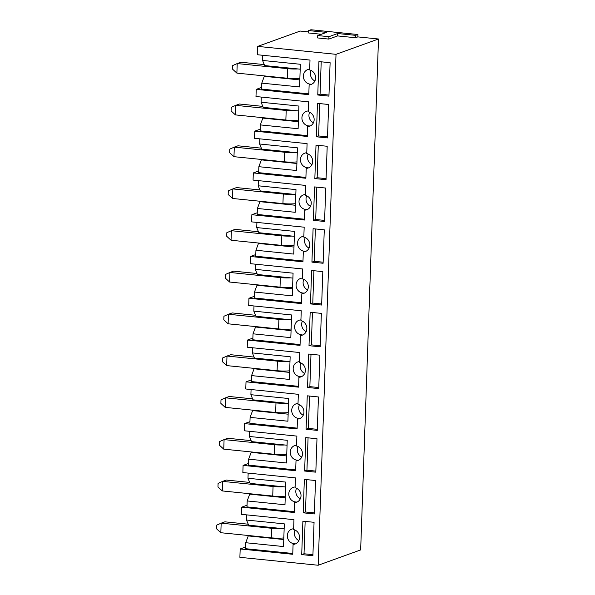 <?xml version="1.0" encoding="UTF-8"?>
<svg xmlns="http://www.w3.org/2000/svg" width="595" height="595" viewBox="0 0 595 595"><rect width="100%" height="100%" fill="white"/><g stroke="black" fill="none" stroke-linecap="round" stroke-linejoin="round"><path stroke-width="0.89" d="M337.692 33.528L328.923 36.697L317.737 35.559L326.514 32.398L308.619 30.583L310.925 29.75L357.892 34.51L357.811 36.897L355.505 37.73L355.587 35.343L337.692 33.528L337.61 35.916L355.505 37.73M357.892 34.51L355.587 35.343M328.923 36.697L328.834 39.084L337.61 35.916M317.737 35.559L317.656 37.946L328.834 39.084M308.619 30.583L308.53 32.97L321.322 34.265M245.579 547.021L240.187 548.962L239.889 557.322L318.176 565.25L360.659 549.921L378.502 38.995L357.811 36.897M261.629 87.42L256.237 89.362L255.984 96.531L308.545 101.849L308.203 111.748A7.564 6.917 70.2 0 1 314.108 118.665A7.564 6.917 70.2 0 1 309.727 126.2A7.564 6.917 70.2 0 1 307.682 126.579L307.34 136.471L254.772 131.145L254.526 138.308L307.087 143.633L306.745 153.532A7.564 6.917 70.2 0 1 312.65 160.449A7.564 6.917 70.2 0 1 308.27 167.983A7.564 6.917 70.2 0 1 306.224 168.355L305.875 178.255L253.314 172.929L253.068 180.092L305.629 185.417L305.28 195.309A7.564 6.917 70.2 0 1 311.192 202.226A7.564 6.917 70.2 0 1 306.812 209.76A7.564 6.917 70.2 0 1 304.766 210.139L304.417 220.038L251.856 214.713L251.603 221.875L304.171 227.201L303.822 237.093A7.564 6.917 70.2 0 1 309.735 244.01A7.564 6.917 70.2 0 1 305.347 251.544A7.564 6.917 70.2 0 1 303.309 251.923L302.959 261.815L250.398 256.49L250.145 263.652L302.706 268.977L302.364 278.877A7.564 6.917 70.2 0 1 308.27 285.793A7.564 6.917 70.2 0 1 303.889 293.328A7.564 6.917 70.2 0 1 301.844 293.699L301.501 303.599L248.941 298.274L248.688 305.436L301.249 310.761L300.906 320.653A7.564 6.917 70.2 0 1 306.812 327.57A7.564 6.917 70.2 0 1 302.431 335.111A7.564 6.917 70.2 0 1 300.386 335.483L300.044 345.383L247.483 340.057L247.23 347.22L299.791 352.545L299.449 362.437A7.564 6.917 70.2 0 1 305.354 369.354A7.564 6.917 70.2 0 1 300.973 376.888A7.564 6.917 70.2 0 1 298.928 377.267L298.586 387.159L246.018 381.834L245.772 388.996L298.333 394.321L297.991 404.221A7.564 6.917 70.2 0 1 303.896 411.138A7.564 6.917 70.2 0 1 299.516 418.672A7.564 6.917 70.2 0 1 297.47 419.051L297.121 428.943L244.56 423.618L244.314 430.78L296.875 436.105L296.526 446.005A7.564 6.917 70.2 0 1 302.438 452.914A7.564 6.917 70.2 0 1 298.058 460.456A7.564 6.917 70.2 0 1 296.012 460.828L295.663 470.727L243.102 465.402L242.849 472.564L295.418 477.889L295.068 487.781A7.564 6.917 70.2 0 1 300.981 494.698A7.564 6.917 70.2 0 1 296.593 502.232A7.564 6.917 70.2 0 1 294.555 502.611L294.205 512.503L241.644 507.178L241.392 514.34L293.952 519.666L293.61 529.565A7.564 6.917 70.2 0 1 299.516 536.482A7.564 6.917 70.2 0 1 295.135 544.016A7.564 6.917 70.2 0 1 293.09 544.395L292.747 554.287L240.187 548.962M265.221 75.989L264.292 76.324L261.778 83.129L299.575 86.952L300.371 64.275L262.566 60.445L264.671 65.576L300.2 69.176M264.292 76.324L299.821 79.923M308.827 93.884L261.569 89.094L261.778 83.129M262.566 60.445L262.745 55.283M309.69 69.176A7.564 6.917 70.2 0 0 307.801 69.548A7.564 6.917 70.2 0 0 303.554 77.923A7.564 6.917 70.2 0 0 310.895 84.163L309.14 84.795L308.798 94.687L256.237 89.362M318.176 565.25L336.019 54.324L257.732 46.388L257.442 54.747L310.002 60.073L309.66 69.965A7.564 6.917 70.2 0 1 315.566 76.881A7.564 6.917 70.2 0 1 311.185 84.416A7.564 6.917 70.2 0 1 309.14 84.795M314.904 80.972A7.564 6.917 70.2 0 1 311.111 70.463M317.767 94.999L328.946 96.13L330.113 62.706L318.927 61.575L317.767 94.999L320.073 94.166L328.983 95.066M321.203 61.806L320.073 94.166M260.164 129.204L254.772 131.145M263.764 117.773L262.834 118.108L260.32 124.905L298.117 128.736L298.906 106.059L261.108 102.228L263.206 107.36L298.735 110.96M262.834 118.108L298.363 121.707M307.362 135.66L260.112 130.878L260.32 124.905M261.108 102.228L261.287 97.067M308.225 110.96A7.564 6.917 70.2 0 0 306.343 111.332A7.564 6.917 70.2 0 0 302.096 119.707A7.564 6.917 70.2 0 0 309.437 125.947L307.682 126.579M313.439 122.756A7.564 6.917 70.2 0 1 309.645 112.247M316.302 136.783L327.488 137.914L328.656 104.489L317.47 103.359L316.302 136.783L318.615 135.95L327.525 136.85M319.746 103.59L318.615 135.95M258.706 170.981L253.314 172.929M262.298 159.549L261.376 159.884L258.855 166.689L296.66 170.52L297.448 147.835L259.651 144.005L261.748 149.144L297.277 152.744M261.376 159.884L296.905 163.484M305.904 177.444L258.647 172.654L258.855 166.689M259.651 144.005L259.829 138.843M306.767 152.744A7.564 6.917 70.2 0 0 304.885 153.116A7.564 6.917 70.2 0 0 300.639 161.483A7.564 6.917 70.2 0 0 307.979 167.723L306.224 168.355M311.981 164.54A7.564 6.917 70.2 0 1 308.188 154.023M314.844 178.56L326.03 179.697L327.198 146.273L316.012 145.135L314.844 178.56L317.157 177.727L326.067 178.634M318.288 145.366L317.157 177.727M257.248 212.765L251.856 214.713M260.841 201.333L259.918 201.668L257.397 208.473L295.202 212.303L295.99 189.619L258.193 185.789L260.29 190.928L295.819 194.52M259.918 201.668L295.447 205.268M304.447 219.228L257.189 214.438L257.397 208.473M258.193 185.789L258.371 180.627M305.309 194.528A7.564 6.917 70.2 0 0 303.428 194.892A7.564 6.917 70.2 0 0 299.181 203.267A7.564 6.917 70.2 0 0 306.522 209.507L304.766 210.139M310.523 206.316A7.564 6.917 70.2 0 1 306.73 195.807M313.387 220.343L324.572 221.474L325.74 188.05L314.554 186.919L313.387 220.343L315.692 219.51L324.61 220.41M316.823 187.15L315.692 219.51M255.791 254.548L250.398 256.49M259.383 243.117L258.461 243.452L255.939 250.25L293.737 254.08L294.532 231.403L256.735 227.573L258.832 232.704L294.361 236.304M258.461 243.452L293.982 247.051M302.989 261.012L255.731 256.222L255.939 250.25M256.735 227.573L256.914 222.411M303.852 236.304A7.564 6.917 70.2 0 0 301.97 236.676A7.564 6.917 70.2 0 0 297.716 245.051A7.564 6.917 70.2 0 0 305.064 251.291L303.309 251.923M309.065 248.1A7.564 6.917 70.2 0 1 305.272 237.591M311.929 262.127L323.107 263.258L324.275 229.834L313.096 228.703L311.929 262.127L314.234 261.294L323.145 262.194M315.365 228.934L314.234 261.294M254.333 296.325L248.941 298.274M257.925 284.901L256.995 285.236L254.482 292.033L292.279 295.864L293.075 273.179L255.27 269.349L257.375 274.488L292.904 278.088M256.995 285.236L292.524 288.828M301.531 302.788L254.273 298.006L254.482 292.033M255.27 269.349L255.456 264.195M302.394 278.088A7.564 6.917 70.2 0 0 300.512 278.46A7.564 6.917 70.2 0 0 296.258 286.827A7.564 6.917 70.2 0 0 303.599 293.067L301.844 293.699M307.608 289.884A7.564 6.917 70.2 0 1 303.814 279.367M310.471 303.911L321.65 305.042L322.817 271.618L311.639 270.48L310.471 303.911L312.777 303.078L321.687 303.978M313.907 270.71L312.777 303.078M252.875 338.109L247.483 340.057M256.467 326.677L255.538 327.012L253.024 333.817L290.821 337.648L291.617 314.963L253.812 311.133L255.917 316.272L291.446 319.872M255.538 327.012L291.067 330.612M300.073 344.572L252.816 339.782L253.024 333.817M253.812 311.133L253.991 305.971M300.936 319.872A7.564 6.917 70.2 0 0 299.047 320.244A7.564 6.917 70.2 0 0 294.8 328.611A7.564 6.917 70.2 0 0 302.141 334.851L300.386 335.483M306.15 331.66A7.564 6.917 70.2 0 1 302.357 321.151M309.006 345.688L320.192 346.826L321.36 313.394L310.174 312.263L309.006 345.688L311.319 344.855L320.229 345.762M312.449 312.494L311.319 344.855M251.41 379.893L246.018 381.834M255.01 368.461L254.08 368.796L251.566 375.594L289.363 379.424L290.152 356.747L252.354 352.917L254.452 358.049L289.981 361.648M254.08 368.796L289.609 372.396M298.608 386.356L251.358 381.566L251.566 375.594M252.354 352.917L252.533 347.755M299.471 361.648A7.564 6.917 70.2 0 0 297.589 362.02A7.564 6.917 70.2 0 0 293.342 370.395A7.564 6.917 70.2 0 0 300.683 376.635L298.928 377.267M304.685 373.444A7.564 6.917 70.2 0 1 300.892 362.935M307.548 387.471L318.734 388.602L319.902 355.178L308.716 354.047L307.548 387.471L309.861 386.638L318.771 387.538M310.992 354.278L309.861 386.638M249.952 421.669L244.56 423.618M253.544 410.245L252.622 410.58L250.101 417.378L287.906 421.208L288.694 398.524L250.897 394.701L252.994 399.833L288.523 403.432M252.622 410.58L288.151 414.18M297.15 428.132L249.893 423.35L250.101 417.378M250.897 394.701L251.075 389.539M298.013 403.432A7.564 6.917 70.2 0 0 296.132 403.804A7.564 6.917 70.2 0 0 291.885 412.171A7.564 6.917 70.2 0 0 299.226 418.411L297.47 419.051M303.227 415.228A7.564 6.917 70.2 0 1 299.434 404.712M306.09 429.255L317.276 430.386L318.444 396.962L307.258 395.824L306.09 429.255L308.403 428.422L317.313 429.322M309.534 396.054L308.403 428.422M248.494 463.453L243.102 465.402M252.087 452.022L251.164 452.356L248.643 459.162L286.448 462.992L287.236 440.307L249.439 436.477L251.536 441.616L287.065 445.216M251.164 452.356L286.693 455.956M295.693 469.916L248.435 465.126L248.643 459.162M249.439 436.477L249.617 431.315M296.555 445.216A7.564 6.917 70.2 0 0 294.674 445.588A7.564 6.917 70.2 0 0 290.427 453.955A7.564 6.917 70.2 0 0 297.768 460.195L296.012 460.828M301.769 457.012A7.564 6.917 70.2 0 1 297.976 446.495M304.633 471.032L315.819 472.17L316.986 438.738L305.8 437.608L304.633 471.032L306.938 470.199L315.856 471.106M308.069 437.838L306.938 470.199M247.037 505.237L241.644 507.178M250.629 493.805L249.699 494.14L247.185 500.945L284.983 504.768L285.779 482.091L247.981 478.261L250.079 483.393L285.607 486.993M249.699 494.14L285.228 497.74M294.235 511.7L246.977 506.91L247.185 500.945M247.981 478.261L248.16 473.099M295.098 486.993A7.564 6.917 70.2 0 0 293.216 487.365A7.564 6.917 70.2 0 0 288.962 495.739A7.564 6.917 70.2 0 0 296.303 501.979L294.555 502.611M300.311 498.788A7.564 6.917 70.2 0 1 296.518 488.279M303.175 512.816L314.353 513.946L315.521 480.522L304.342 479.391L303.175 512.816L305.48 511.983L314.391 512.883M306.611 479.622L305.48 511.983M257.732 46.388L300.215 31.059L308.567 31.907M301.717 554.6L312.896 555.73L314.063 522.306L302.885 521.175L301.717 554.6L304.023 553.766L312.933 554.666M293.64 528.777A7.564 6.917 70.2 0 0 291.758 529.148A7.564 6.917 70.2 0 0 287.504 537.523A7.564 6.917 70.2 0 0 294.845 543.756L293.09 544.395M298.854 540.572A7.564 6.917 70.2 0 1 295.061 530.063M336.019 54.324L378.502 38.995M305.153 521.399L304.023 553.766M249.171 535.589L248.241 535.924L283.77 539.524M292.777 553.476L245.519 548.694L245.728 542.722L283.525 546.552L284.321 523.875L246.516 520.045L246.702 514.883M284.15 528.777L248.621 525.177L246.516 520.045M248.241 535.924L245.728 542.722M262.812 106.386L239.45 104.013L235.754 105.352L235.419 114.902L231.091 110.93L231.217 107.353L235.754 105.352L286.195 110.462A12.108 1.971 2 0 0 296.459 110.73M235.419 114.902L285.86 120.012A12.108 1.971 2 0 0 298.415 120.101M261.354 148.162L237.993 145.797L234.296 147.129L233.961 156.678L229.633 152.714L229.752 149.137L234.296 147.129L284.73 152.238A12.108 1.971 2 0 0 295.001 152.513M233.961 156.678L284.403 161.788A12.108 1.971 2 0 0 296.957 161.885M259.889 189.946L236.535 187.581L232.838 188.912L232.504 198.462L228.168 194.498L228.294 190.913L232.838 188.912L283.272 194.022A12.108 1.971 2 0 0 293.543 194.29M232.504 198.462L282.937 203.572A12.108 1.971 2 0 0 295.499 203.668M258.431 231.73L235.07 229.365L231.381 230.696L231.046 240.246L226.71 236.275L226.836 232.697L231.381 230.696L281.814 235.806A12.108 1.971 2 0 0 292.078 236.074M231.046 240.246L281.48 245.356A12.108 1.971 2 0 0 294.042 245.445M256.973 273.507L233.612 271.142L229.915 272.48L229.588 282.03L225.252 278.058L225.379 274.481L229.915 272.48L280.357 277.59A12.108 1.971 2 0 0 290.62 277.858M229.588 282.03L280.022 287.14A12.108 1.971 2 0 0 292.584 287.229M255.515 315.291L232.154 312.925L228.458 314.257L228.123 323.806L223.794 319.842L223.921 316.257L228.458 314.257L278.899 319.366A12.108 1.971 2 0 0 289.163 319.641M228.123 323.806L278.564 328.916A12.108 1.971 2 0 0 291.126 329.013M254.058 357.074L230.696 354.709L227 356.041L226.665 365.59L222.337 361.626L222.463 358.041L227 356.041L277.441 361.15A12.108 1.971 2 0 0 287.705 361.418M226.665 365.59L277.106 370.7A12.108 1.971 2 0 0 289.661 370.789M252.592 398.858L229.239 396.486L225.542 397.824L225.208 407.374L220.879 403.403L220.998 399.825L225.542 397.824L275.976 402.934A12.108 1.971 2 0 0 286.247 403.202M225.208 407.374L275.649 412.484A12.108 1.971 2 0 0 288.203 412.573M251.135 440.635L227.773 438.27L224.084 439.601L223.75 449.151L219.414 445.186L219.54 441.602L224.084 439.601L274.518 444.71A12.108 1.971 2 0 0 284.782 444.986M223.75 449.151L274.183 454.26A12.108 1.971 2 0 0 286.745 454.357M249.677 482.419L226.316 480.053L222.627 481.385L222.292 490.935L217.956 486.97L218.082 483.385L222.627 481.385L273.06 486.494A12.108 1.971 2 0 0 283.324 486.762M222.292 490.935L272.726 496.044A12.108 1.971 2 0 0 285.288 496.133M264.269 64.602L240.908 62.237L237.212 63.568L236.884 73.118L232.548 69.154L232.675 65.569L237.212 63.568L287.653 68.678A12.108 1.971 2 0 0 297.916 68.946M236.884 73.118L287.318 78.228A12.108 1.971 2 0 0 299.88 78.317M248.219 524.202L224.858 521.83L221.162 523.169L220.834 532.718L216.498 528.747L216.625 525.169L221.162 523.169L271.603 528.278A12.108 1.971 2 0 0 281.866 528.546M220.834 532.718L271.268 537.828A12.108 1.971 2 0 0 283.83 537.917M286.195 110.462L285.86 120.012M284.73 152.238L284.403 161.788M283.272 194.022L282.937 203.572M281.814 235.806L281.48 245.356M280.357 277.59L280.022 287.14M278.899 319.366L278.564 328.916M277.441 361.15L277.106 370.7M275.976 402.934L275.649 412.484M274.518 444.71L274.183 454.26M273.06 486.494L272.726 496.044M287.653 68.678L287.318 78.228M271.603 528.278L271.268 537.828"/></g></svg>
